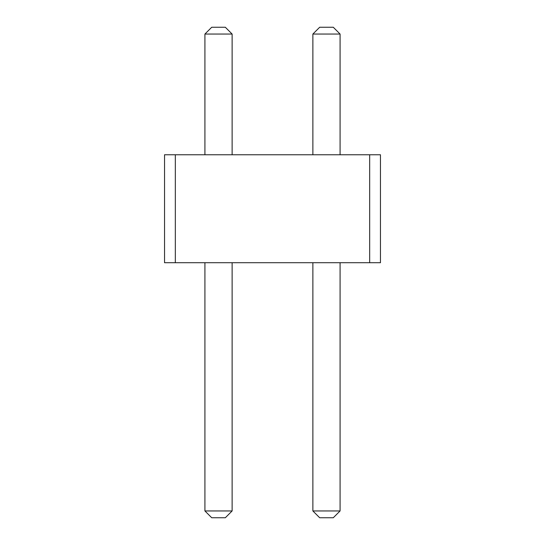 <?xml version="1.0" encoding="UTF-8"?>
<svg xmlns="http://www.w3.org/2000/svg" width="545" height="545" viewBox="0 0 545 545"><rect width="100%" height="100%" fill="white"/><g stroke="black" fill="none" stroke-linecap="round" stroke-linejoin="round"><path stroke-width="0.82" d="M175.333 154.766L175.333 262.724L164.542 262.724L164.542 154.766L369.667 154.766L369.667 262.724L175.333 262.724M369.667 262.724L380.458 262.724L380.458 154.766L369.667 154.766M312.878 154.766L312.878 34.049L340.08 34.049L340.08 154.766M204.92 154.766L204.92 34.049L232.122 34.049L232.122 154.766M340.08 262.724L340.08 510.951L333.281 517.75L319.677 517.75L312.878 510.951L340.08 510.951M312.878 262.724L312.878 510.951M232.122 262.724L232.122 510.951L225.323 517.75L211.719 517.75L204.92 510.951L232.122 510.951M204.92 262.724L204.92 510.951M340.08 34.049L333.281 27.25L319.677 27.25L312.878 34.049M204.92 34.049L211.719 27.25L225.323 27.25L232.122 34.049"/></g></svg>
